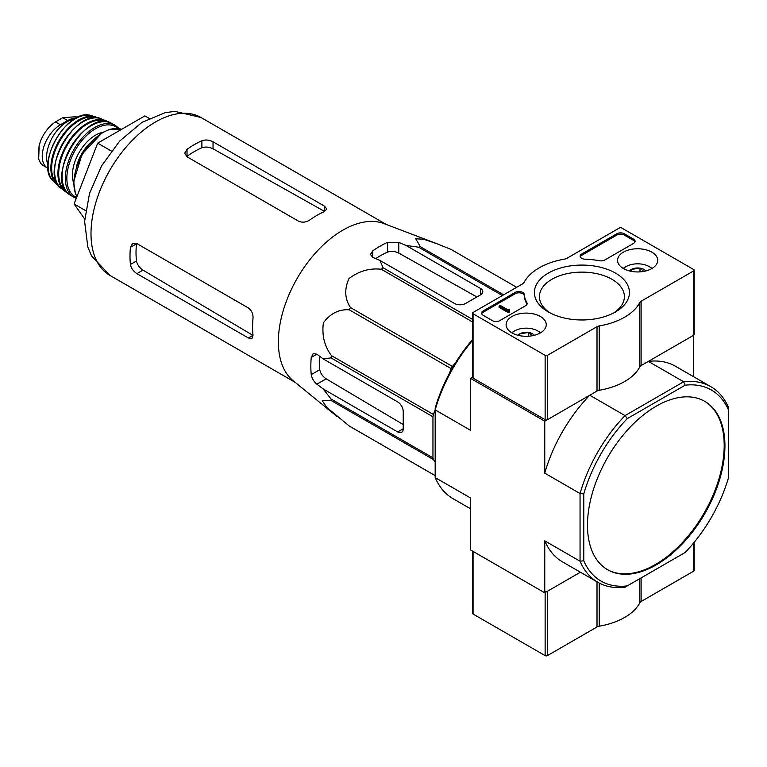 <?xml version="1.0" encoding="UTF-8"?>
<svg xmlns="http://www.w3.org/2000/svg" width="767" height="767" viewBox="0 0 767 767"><rect width="100%" height="100%" fill="white"/><g stroke="black" fill="none" stroke-linecap="round" stroke-linejoin="round"><path stroke-width="1.15" d="M337.001 416.452L293.195 380.768A91.148 52.626 -60 0 1 278.728 349.579A91.148 52.626 -60 0 1 312.313 256.648A91.148 52.626 -60 0 1 383.951 223.571L436.749 243.657L423.652 239.256L415.724 238.777L420.345 246.734A101.915 58.848 -60 0 0 418.609 247.195L405.992 245.43L398.773 242.382L387.623 242.276A98.09 56.633 120 0 0 372.772 250.857L370.461 254.443L372.772 257.396L379.991 260.444L383.04 267.731A101.915 58.848 -60 0 0 381.314 269.275C369.723 267.913 358.946 271.019 348.966 278.574C344.22 289.169 344.738 298.842 350.509 307.586A101.915 58.848 -60 0 0 349.234 309.791C338.889 309.149 330.28 313.502 323.386 322.84C321.737 335.217 324.422 346.147 331.449 355.629A101.915 58.848 -60 0 0 330.989 357.892L323.147 358.889L316.896 354.162L313.195 353.635L311.239 357.432A98.09 56.633 120 0 0 311.239 374.593C311.968 378.457 313.847 381.659 316.896 384.19L323.147 388.917L330.989 398.965A101.915 58.848 -60 0 0 331.449 400.7L322.245 400.652L326.608 407.267L349.234 426.001A101.915 58.848 -60 0 0 349.867 426.375L435.177 475.626L349.234 426.001M451.149 249.486A101.915 58.848 -60 0 1 451.792 249.841L516.661 287.299L451.149 249.486L436.749 243.657M323.147 388.917L397.661 431.936A7.881 4.554 -120 0 0 401.601 432.329A7.881 4.554 -120 0 0 403.231 428.715L403.231 411.563A7.881 4.554 -120 0 0 397.661 401.908L323.147 358.889M403.231 424.554L326.176 378.831C322.696 376.53 320.548 373.481 319.734 369.684A86.153 49.74 120 0 1 319.446 356.089M449.222 373.75L451.197 368.649A101.915 58.848 -60 0 1 452.463 366.453L455.886 362.197M435.177 462.079L433.413 459.567A101.915 58.848 -60 0 1 432.952 457.832L432.952 416.759A101.915 58.848 -60 0 1 433.413 414.487L435.177 409.942M502.366 295.554L418.609 247.195M503.641 294.825L420.345 246.734M472.606 319.446L383.04 267.731M472.606 321.977L381.314 269.275M433.413 459.567L331.449 400.7M432.952 457.832L330.989 398.965M432.952 416.759L330.989 357.892M433.413 414.487L331.449 355.629M451.197 368.649L349.234 309.791M452.463 366.453L350.509 307.586M379.991 260.444L454.495 303.464A7.881 4.554 0 0 0 465.636 303.464L480.497 294.883A7.881 4.554 0 0 0 482.807 291.671A7.881 4.554 0 0 0 480.497 288.45L405.992 245.43M375.705 258.632A86.153 49.74 120 0 1 387.623 252.094C391.314 250.895 395.034 251.24 398.773 253.1L476.892 296.963M587.484 525.232A97.188 56.116 120 0 0 607.617 569.728A97.188 56.116 120 0 0 656.207 564.905A97.188 56.116 120 0 0 719.705 479.26A97.188 56.116 120 0 0 704.806 401.381A97.188 56.116 120 0 0 629.908 427.42A97.188 56.116 120 0 0 587.484 525.232M728.65 410.297L728.65 477.16A110.323 63.699 -60 0 1 685.161 552.48L627.253 585.911A110.323 63.699 -60 0 1 583.773 560.811L583.773 493.938A110.323 63.699 -60 0 1 627.253 418.619L685.161 385.187A110.323 63.699 -60 0 1 728.65 410.297L728.65 407.737A112.95 65.214 -60 0 0 710.827 386.664L675.535 366.281A112.95 65.214 120 0 0 648.374 361.391L683.665 381.765A112.95 65.214 -60 0 1 710.827 386.664M627.253 585.911L625.047 587.196A112.95 65.214 -60 0 1 597.876 582.297A112.95 65.214 -60 0 1 580.053 561.223L580.053 493.536A112.95 65.214 -60 0 1 625.047 415.609L589.756 395.235L544.762 421.208L470.468 378.313L470.468 430.258L435.177 409.885L435.177 408.149A110.323 63.699 120 0 1 472.606 339.474M627.253 418.619L625.047 415.609L683.665 381.765L685.161 385.187M693.358 376.578L693.358 335.419L648.374 361.391M472.606 377.076L470.468 378.313M583.773 560.811L580.053 561.223L544.762 540.84L544.762 592.795L470.468 549.901L470.468 497.946L435.177 477.573L435.177 409.885A112.95 65.214 120 0 1 472.606 340.308M583.773 493.938L580.053 493.536L544.762 473.153L544.762 421.208M544.762 592.795L580.408 572.211L547.37 591.29L547.37 655.632L597.004 626.975A5.254 3.03 0 0 1 599.219 626.208A60.42 34.879 0 0 0 639.803 602.785A5.254 3.03 0 0 1 641.116 601.51L693.732 571.127A1.572 0.911 0 0 0 694.193 570.485L694.193 542.307M435.177 477.573A112.95 65.214 120 0 0 453 498.655L470.468 508.742M544.762 540.84A112.95 65.214 120 0 0 562.585 561.923L597.876 582.297M589.756 395.235A112.95 65.214 120 0 0 544.762 473.153M607.243 569.507A97.188 56.116 120 0 0 655.469 564.483A97.188 56.116 120 0 0 718.861 479.174A97.188 56.116 120 0 0 704.432 401.17M149.162 118.386L144.867 115.903L97.677 143.141L74.083 203.955L84.706 219.065M74.083 203.955L85.597 210.599M97.677 143.141L111.349 151.041M298.468 221.136L187.023 156.794L184.713 153.208L187.023 149.325A91.148 52.626 120 0 1 201.884 140.745C205.585 139.527 209.295 139.872 213.025 141.78L324.47 206.122L326.78 208.969L324.47 211.519A91.148 52.626 -60 0 0 309.619 220.1C305.918 222.411 302.208 222.756 298.468 221.136M187.023 149.325L187.023 156.324A82.644 47.717 120 0 1 201.884 147.743C205.575 146.574 209.286 146.928 213.025 148.798L324.47 211.376L324.47 206.122M130.428 247.348L136.497 243.848A82.644 47.717 120 0 0 136.497 261.001C137.331 264.788 139.489 267.827 142.978 270.128L252.899 335.352L248.345 337.979L251.969 338.554L253.024 335.275A91.148 52.626 -60 0 1 253.024 318.123C253.177 313.77 251.614 310.376 248.345 307.95L136.9 243.609L132.643 243.398L130.428 247.348A91.148 52.626 120 0 0 130.428 264.5C131.224 268.306 133.381 271.355 136.9 273.637L142.978 270.128M248.345 337.979L136.9 273.637M604.818 259.994A5.254 3.03 180 0 1 599.506 260.742A57.793 33.364 180 0 0 585.125 259.208A5.254 3.03 180 0 1 580.168 256.178A5.254 3.03 180 0 1 581.702 254.04L616.831 233.753A5.254 3.03 180 0 1 624.261 233.753L633.552 239.122A5.254 3.03 180 0 1 635.086 241.26A5.254 3.03 180 0 1 633.552 243.407L604.818 259.994M547.37 355.361A1.572 0.911 180 0 1 545.136 355.361L473.066 313.761A1.572 0.911 180 0 1 472.606 313.109A1.572 0.911 180 0 1 473.066 312.466L522.711 283.809A5.254 3.03 180 0 0 524.024 282.534A60.42 34.879 180 0 1 564.608 259.102A5.254 3.03 180 0 0 566.823 258.345L619.429 227.962A1.572 0.911 180 0 1 621.663 227.962L693.732 269.572A1.572 0.911 180 0 1 694.193 270.214A1.572 0.911 180 0 1 693.732 270.856L641.116 301.239A5.254 3.03 180 0 0 639.803 302.514A60.42 34.879 180 0 1 599.219 325.946A5.254 3.03 180 0 0 597.004 326.704L547.37 355.361L547.37 419.712A1.572 0.911 180 0 1 545.136 419.712L473.066 378.102A1.572 0.911 180 0 1 472.606 377.46L472.606 313.109M651.835 252.151A20.076 11.591 180 0 1 657.712 260.492A20.076 11.591 180 0 1 637.636 271.949A20.076 11.591 180 0 1 617.56 260.492A20.076 11.591 180 0 1 629.841 249.668A20.076 11.591 180 0 1 651.835 252.151M540.39 316.493A20.076 11.591 180 0 1 546.267 324.834A20.076 11.591 180 0 1 526.191 336.291A20.076 11.591 180 0 1 506.115 324.834A20.076 11.591 180 0 1 518.396 314.01A20.076 11.591 180 0 1 540.39 316.493M615.527 273.119A47.535 27.449 180 0 1 615.527 311.929A47.535 27.449 180 0 1 548.3 311.929A47.535 27.449 180 0 1 548.3 273.119A47.535 27.449 180 0 1 615.527 273.119M499.816 320.616A5.254 3.03 180 0 1 492.385 320.616L483.095 315.256A5.254 3.03 180 0 1 481.561 313.109A5.254 3.03 180 0 1 483.095 310.971L515.251 292.4A5.254 3.03 180 0 1 520.841 291.719A5.254 3.03 180 0 1 524.216 294.384A57.793 33.364 180 0 0 526.862 302.677A5.254 3.03 180 0 1 527.111 303.598A5.254 3.03 180 0 1 525.577 305.745L499.816 320.616M694.193 270.214L694.193 334.565A1.572 0.911 180 0 1 693.732 335.208L641.116 365.581L641.116 301.239M547.37 419.712L597.004 391.045A5.254 3.03 180 0 1 599.219 390.288A60.42 34.879 180 0 0 639.803 366.856A5.254 3.03 180 0 1 641.116 365.581M550.188 312.965A42.482 24.525 180 0 1 539.441 297.193A42.482 24.525 180 0 1 565.221 274.097A42.482 24.525 180 0 1 611.951 279.303A42.482 24.525 180 0 1 624.386 297.193A42.482 24.525 180 0 1 613.638 312.965M580.283 256.83A5.254 3.03 180 0 1 581.702 255.325L616.831 235.047A5.254 3.03 180 0 1 624.261 235.047L633.552 240.407A5.254 3.03 180 0 1 634.971 241.912M481.676 313.761A5.254 3.03 180 0 1 483.095 312.255L515.251 293.694A5.254 3.03 180 0 1 520.841 293.004A5.254 3.03 180 0 1 524.216 295.669L524.216 294.384M526.996 304.25A5.254 3.03 180 0 0 526.862 303.962A57.793 33.364 180 0 1 524.216 295.669M509.47 310.75L509.47 312.044L508.358 312.687L508.358 311.392L509.47 310.75L508.502 310.002L509.288 309.36L507.658 309.705L500.189 305.391L499.068 306.033L508.358 311.392M509.288 310.645L509.288 309.36M508.358 312.687L499.068 307.318L499.068 306.033M517.993 335.275A9.099 5.254 180 0 1 519.758 333.846L528.549 332.485L532.03 335.486M519.758 335.678L519.758 333.846A9.099 5.254 180 0 1 528.549 332.485A9.099 5.254 180 0 1 534.388 335.275M512.03 332.916A16.289 9.405 180 0 1 514.676 330.913A16.289 9.405 180 0 1 537.705 330.913L537.705 330.913A16.289 9.405 180 0 1 540.351 332.916M539.191 331.775L537.705 330.913L539.191 331.775A18.389 10.613 180 0 1 540.668 332.734M511.714 332.734A18.389 10.613 180 0 1 513.19 331.775L514.676 330.913M528.549 336.205L528.549 332.485M629.439 270.933A9.099 5.254 180 0 1 631.203 269.505L639.994 268.143L643.475 271.144M631.203 271.336L631.203 269.505A9.099 5.254 180 0 1 639.994 268.143A9.099 5.254 180 0 1 645.833 270.933M623.475 268.575A16.289 9.405 180 0 1 626.121 266.571A16.289 9.405 180 0 1 649.15 266.571L649.15 266.571A16.289 9.405 180 0 1 651.797 268.575M650.637 267.434L649.15 266.571L650.637 267.434A18.389 10.613 180 0 1 652.113 268.392M623.159 268.392A18.389 10.613 180 0 1 624.635 267.434L626.121 266.571M639.994 271.863L639.994 268.143M472.606 551.128L472.606 613.379A1.572 0.911 0 0 0 473.066 614.022L545.136 655.632A1.572 0.911 0 0 0 547.37 655.632M545.136 591.29A1.572 0.911 0 0 0 547.37 591.29M43.067 165.442L40.546 163.237L38.676 159.047L38.35 154.033L39.165 145.414L40.546 141.032C44.112 132.48 49.098 126.104 55.512 121.905L62.75 117.725L76.029 116.699L77.438 117.495M48.072 168.328A25.742 14.861 -60 0 1 47.573 168.069A25.742 14.861 -60 0 1 43.623 147.437A25.742 14.861 -60 0 1 60.44 124.753L67.688 120.572A25.742 14.861 -60 0 1 76.211 118.099M47.957 164.847A28.897 16.682 -60 0 1 52.587 137.053A28.897 16.682 -60 0 1 74.341 119.144M397.661 431.936L403.231 428.715M316.896 384.19L326.176 378.831M480.497 294.883L480.497 288.45M398.773 253.1L398.773 242.382M109.873 275.382A91.148 52.626 -60 0 1 109.873 170.13A91.148 52.626 -60 0 1 201.021 117.504L174.847 111.368L165.231 112.644L141.933 122.413L119.729 141.013L101.57 165.854L89.528 193.428L84.6 221.337L87.822 246.955L91.503 255.833L109.873 275.382L295.113 382.321M311.239 374.593L319.734 369.684M311.239 357.432L316.896 354.162M387.623 252.094L387.623 242.276M372.772 257.396L372.772 250.857M213.025 148.798L213.025 141.78M201.884 147.743L201.884 140.745M130.428 264.5L136.497 261.001M545.136 419.712L545.136 355.361M473.066 378.102L473.066 313.761M693.732 335.208L693.732 270.856M639.803 366.856L639.803 302.514M599.219 390.288L599.219 325.946M597.004 391.045L597.004 326.704M633.552 240.407L633.552 239.122M624.261 235.047L624.261 233.753M616.831 235.047L616.831 233.753M581.702 255.325L581.702 254.04M483.095 312.255L483.095 310.971M515.251 293.694L515.251 292.4M526.862 303.962L526.862 302.677M508.732 310.328L508.732 309.686M473.066 551.396L473.066 614.022M545.136 592.575L545.136 655.632M597.004 581.798L597.004 626.975M599.219 583.035L599.219 626.208M639.803 578.673L639.803 602.785M641.116 577.915L641.116 601.51M693.732 542.873L693.732 571.127M55.512 121.905L60.44 124.753M62.75 117.725L67.688 120.572M76.959 196.544A41.504 23.959 -60 0 1 84.888 150.485A41.504 23.959 -60 0 1 121.675 129.287L109.882 129.249L102.107 132.739L82.002 154.301L73.613 181.894L75.454 193.648L76.921 196.649M76.604 166.171A30.469 17.593 -60 0 1 89.806 143.304M73.603 182.814A32.569 18.801 -60 0 1 79.164 152.403A32.569 18.801 -60 0 1 102.73 132.365M76.585 197.512A40.45 23.355 -60 0 1 75.799 149.162A40.45 23.355 -60 0 1 117.965 128.425M76.249 198.385L73.833 197.244A41.495 23.959 -60 0 1 73.958 149.392A41.495 23.959 -60 0 1 115.338 125.366L111.378 123.247A41.38 23.892 -60 0 0 70.66 147.494A41.38 23.892 -60 0 0 70.027 194.876L70.027 194.876C43.374 180.705 85.779 107.255 111.378 123.247M62.137 174.54A40.852 23.585 -60 0 1 89.825 126.574M66.662 191.846A40.421 23.336 -60 0 1 67.074 145.414A40.421 23.336 -60 0 1 107.073 121.848M108.559 122.174L101.321 118.808A40.344 23.298 -60 0 0 62.971 143.055A40.344 23.298 -60 0 0 61.159 188.375L67.678 192.968A40.939 23.633 -60 0 1 65.109 191.453A40.939 23.633 -60 0 1 66.403 145.03A40.939 23.633 -60 0 1 105.961 120.697A40.939 23.633 -60 0 1 108.531 122.164M54.984 165.71A39.826 22.991 -60 0 1 78.598 124.8M58.024 184.837A38.82 22.416 -60 0 1 59.701 141.157A38.82 22.416 -60 0 1 96.69 117.869M59.001 186.189L56.614 184.416A39.338 22.713 -60 0 1 59.001 140.754A39.338 22.713 -60 0 1 95.616 116.852L91.139 115.587A38.35 22.147 -60 0 0 56.058 139.057A38.35 22.147 -60 0 0 53.268 181.175C34.189 164.972 67.573 107.159 91.139 115.587M386.261 224.453L201.021 117.504M43.057 165.461L47.573 168.069M119.307 128.626L115.338 125.366M73.833 197.244L70.027 194.876M61.159 188.375C38.235 172.978 76.527 106.661 101.321 118.808M98.349 118.041L95.616 116.852M56.614 184.416L53.268 181.175M39.165 145.414L38.676 159.047"/></g></svg>
